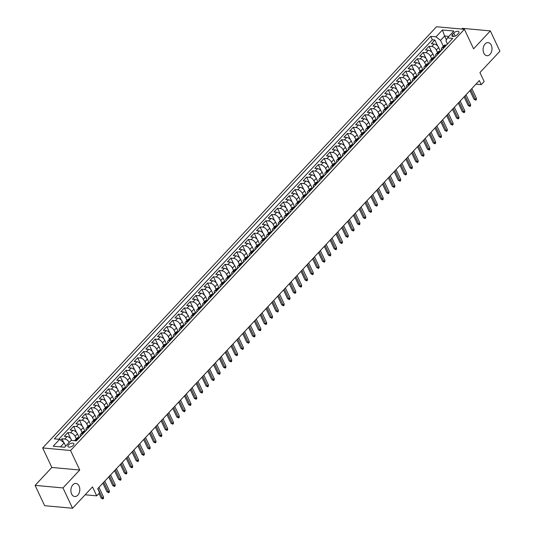 <?xml version="1.0" encoding="UTF-8"?>
<svg xmlns="http://www.w3.org/2000/svg" width="535" height="535" viewBox="0 0 535 535"><rect width="100%" height="100%" fill="white"/><g stroke="black" fill="none" stroke-linecap="round" stroke-linejoin="round"><path stroke-width="0.8" d="M79.073 486.001A6.574 4.44 -84.8 0 1 79.12 493.069A6.574 4.44 -84.8 0 1 74.746 496.534A6.574 4.44 -84.8 0 1 71.616 493.972A6.574 4.44 -84.8 0 1 71.57 486.904A6.574 4.44 -84.8 0 1 75.943 483.446A6.574 4.44 -84.8 0 1 79.073 486.001M491.277 45.174A6.574 4.44 -84.8 0 1 491.324 52.243A6.574 4.44 -84.8 0 1 486.95 55.707A6.574 4.44 -84.8 0 1 483.821 53.152A6.574 4.44 -84.8 0 1 483.774 46.084A6.574 4.44 -84.8 0 1 488.147 42.619A6.574 4.44 -84.8 0 1 491.277 45.174M73.328 445.341A3.284 1.592 -25.2 0 0 73.89 443.722A3.284 1.592 -25.2 0 0 71.576 443.221A3.284 1.592 -25.2 0 0 68.507 444.899A3.284 1.592 -25.2 0 0 67.945 446.518A3.284 1.592 -25.2 0 0 70.259 447.019A3.284 1.592 -25.2 0 0 73.328 445.341M35.096 485.372L44.659 505.702L72.553 508.25L62.983 487.927L79.735 470.011L70.553 450.497L42.666 447.949L51.848 467.463L35.096 485.372L62.983 487.927M70.553 450.497L464.407 29.298L436.52 26.75L42.666 447.949M464.407 29.298L473.589 48.812L490.341 30.903L462.447 28.348L461.785 29.064M490.341 30.903L499.904 51.226L479.948 72.566L484.155 81.507L481.246 84.624L479.333 80.558L97.711 488.676L99.624 492.735L96.715 495.851L92.508 486.91L72.553 508.25M440.445 51.347L438.653 47.528A4.106 2.287 -136.9 0 0 434.106 44.004L431.357 43.75L434.848 40.011L437.737 46.144M437.503 52.544L436.319 50.022A4.106 2.287 -136.9 0 0 431.772 46.491L429.023 46.244L431.912 52.376M429.023 46.244L425.526 49.982L428.281 50.23A4.106 2.287 -136.9 0 1 432.822 53.761L434.621 57.573M428.796 63.805L426.997 59.987A4.106 2.287 -136.9 0 0 422.449 56.463L419.701 56.208L423.198 52.47L426.087 58.609M422.964 70.038L421.172 66.22A4.106 2.287 -136.9 0 0 416.625 62.695L413.876 62.441L417.374 58.703L420.256 64.835M417.139 76.264L415.347 72.452A4.106 2.287 -136.9 0 0 410.8 68.921L408.051 68.674L411.542 64.936L414.431 71.068M411.315 82.497L409.522 78.685A4.106 2.287 -136.9 0 0 404.975 75.154L402.22 74.9L405.717 71.162L408.606 77.301M405.49 88.73L403.691 84.911A4.106 2.287 -136.9 0 0 399.15 81.387L396.395 81.133L399.892 77.394L402.781 83.534M399.665 94.956L397.866 91.144A4.106 2.287 -136.9 0 0 393.319 87.613L390.57 87.365L394.068 83.627L396.95 89.76M393.834 101.189L392.041 97.377A4.106 2.287 -136.9 0 0 387.494 93.846L384.745 93.592L388.243 89.853L391.125 95.992M388.009 107.421L386.216 103.603A4.106 2.287 -136.9 0 0 381.669 100.078L378.92 99.824L382.411 96.086L385.3 102.225M382.184 113.654L380.385 109.835A4.106 2.287 -136.9 0 0 375.844 106.311L373.089 106.057L376.587 102.319L379.476 108.451M376.359 119.88L374.56 116.068A4.106 2.287 -136.9 0 0 370.019 112.537L367.264 112.29L370.762 108.551L373.651 114.684M370.534 126.113L368.735 122.294A4.106 2.287 -136.9 0 0 364.188 118.77L361.439 118.516L364.937 114.778L367.819 120.917M364.703 132.346L362.911 128.527A4.106 2.287 -136.9 0 0 358.363 125.003L355.614 124.749L359.105 121.01L361.994 127.143M358.878 138.572L357.086 134.76A4.106 2.287 -136.9 0 0 352.538 131.229L349.79 130.981L353.281 127.243L356.17 133.375M353.053 144.804L351.254 140.993A4.106 2.287 -136.9 0 0 346.713 137.462L343.958 137.207L347.456 133.469L350.345 139.608M347.228 151.037L345.429 147.219A4.106 2.287 -136.9 0 0 340.889 143.694L338.133 143.44L341.631 139.702L344.52 145.834M341.397 157.263L339.605 153.451A4.106 2.287 -136.9 0 0 335.057 149.92L332.309 149.673L335.806 145.935L338.688 152.067M335.572 163.496L333.78 159.684A4.106 2.287 -136.9 0 0 329.232 156.153L326.484 155.899L329.975 152.161L332.864 158.3M329.747 169.729L327.955 165.91A4.106 2.287 -136.9 0 0 323.407 162.386L320.652 162.132L324.15 158.393L327.039 164.533M323.922 175.962L322.123 172.143A4.106 2.287 -136.9 0 0 317.583 168.612L314.827 168.364L318.325 164.626L321.214 170.759M318.098 182.188L316.299 178.376A4.106 2.287 -136.9 0 0 311.751 174.845L309.003 174.597L312.5 170.859L315.389 176.991M312.266 188.42L310.474 184.602A4.106 2.287 -136.9 0 0 305.926 181.077L303.178 180.823L306.675 177.085L309.558 183.224M306.441 194.653L304.649 190.834A4.106 2.287 -136.9 0 0 300.102 187.31L297.353 187.056L300.844 183.318L303.733 189.45M300.616 200.879L298.824 197.067A4.106 2.287 -136.9 0 0 294.277 193.536L291.522 193.289L295.019 189.55L297.908 195.683M294.792 207.112L292.993 203.3A4.106 2.287 -136.9 0 0 288.452 199.769L285.697 199.515L289.194 195.777L292.083 201.916M288.967 213.345L287.168 209.526A4.106 2.287 -136.9 0 0 282.62 206.002L279.872 205.748L283.369 202.009L286.252 208.142M283.135 219.571L281.343 215.759A4.106 2.287 -136.9 0 0 276.796 212.228L274.047 211.98L277.545 208.242L280.427 214.374M277.311 225.803L275.518 221.992A4.106 2.287 -136.9 0 0 270.971 218.461L268.222 218.206L271.713 214.468L274.602 220.607M271.486 232.036L269.687 228.218A4.106 2.287 -136.9 0 0 265.146 224.693L262.391 224.439L265.888 220.701L268.777 226.84M265.661 238.269L263.862 234.45A4.106 2.287 -136.9 0 0 259.321 230.919L256.566 230.672L260.063 226.934L262.952 233.066M259.836 244.495L258.037 240.683A4.106 2.287 -136.9 0 0 253.49 237.152L250.741 236.905L254.239 233.166L257.121 239.299M254.005 250.728L252.212 246.909A4.106 2.287 -136.9 0 0 247.665 243.385L244.916 243.131L248.407 239.392L251.296 245.532M248.18 256.96L246.388 253.142A4.106 2.287 -136.9 0 0 241.84 249.618L239.091 249.363L242.582 245.625L245.471 251.758M242.355 263.187L240.556 259.375A4.106 2.287 -136.9 0 0 236.015 255.844L233.26 255.596L236.758 251.858L239.647 257.99M236.53 269.419L234.731 265.601A4.106 2.287 -136.9 0 0 230.19 262.076L227.435 261.822L230.933 258.084L233.822 264.223M230.699 275.652L228.906 271.834A4.106 2.287 -136.9 0 0 224.359 268.309L221.61 268.055L225.108 264.317L227.99 270.449M224.874 281.878L223.082 278.066A4.106 2.287 -136.9 0 0 218.534 274.535L215.786 274.288L219.276 270.549L222.165 276.682M219.049 288.111L217.257 284.299A4.106 2.287 -136.9 0 0 212.709 280.768L209.954 280.514L213.452 276.776L216.341 282.915M213.224 294.344L211.425 290.525A4.106 2.287 -136.9 0 0 206.885 287.001L204.129 286.747L207.627 283.008L210.516 289.147M207.399 300.576L205.6 296.758A4.106 2.287 -136.9 0 0 201.053 293.227L198.304 292.979L201.802 289.241L204.684 295.373M201.568 306.802L199.776 302.991A4.106 2.287 -136.9 0 0 195.228 299.46L192.48 299.212L195.977 295.474L198.859 301.606M195.743 313.035L193.951 309.217A4.106 2.287 -136.9 0 0 189.403 305.692L186.655 305.438L190.146 301.7L193.035 307.839M189.918 319.268L188.126 315.449A4.106 2.287 -136.9 0 0 183.579 311.925L180.823 311.671L184.321 307.933L187.21 314.065M184.093 325.494L182.295 321.682A4.106 2.287 -136.9 0 0 177.754 318.151L174.999 317.904L178.496 314.165L181.385 320.298M178.269 331.727L176.47 327.908A4.106 2.287 -136.9 0 0 171.922 324.384L169.174 324.13L172.671 320.391L175.554 326.531M172.437 337.959L170.645 334.141A4.106 2.287 -136.9 0 0 166.097 330.617L163.349 330.362L166.846 326.624L169.729 332.757M166.612 344.186L164.82 340.374A4.106 2.287 -136.9 0 0 160.273 336.843L157.524 336.595L161.015 332.857L163.904 338.989M160.788 350.418L158.989 346.606A4.106 2.287 -136.9 0 0 154.448 343.075L151.693 342.821L155.19 339.083L158.079 345.222M154.963 356.651L153.164 352.832A4.106 2.287 -136.9 0 0 148.623 349.308L145.868 349.054L149.365 345.316L152.254 351.455M149.138 362.884L147.339 359.065A4.106 2.287 -136.9 0 0 142.791 355.534L140.043 355.287L143.54 351.548L146.423 357.681M143.306 369.11L141.514 365.298A4.106 2.287 -136.9 0 0 136.967 361.767L134.218 361.52L137.709 357.775L140.598 363.914M137.482 375.343L135.689 371.524A4.106 2.287 -136.9 0 0 131.142 368L128.393 367.746L131.884 364.007L134.773 370.146M131.657 381.575L129.858 377.757A4.106 2.287 -136.9 0 0 125.317 374.233L122.562 373.978L126.059 370.24L128.948 376.372M125.832 387.801L124.033 383.99A4.106 2.287 -136.9 0 0 119.486 380.459L116.737 380.211L120.235 376.473L123.124 382.605M120 394.034L118.208 390.216A4.106 2.287 -136.9 0 0 113.661 386.691L110.912 386.437L114.41 382.699L117.292 388.838M114.176 400.267L112.383 396.448A4.106 2.287 -136.9 0 0 107.836 392.924L105.087 392.67L108.578 388.932L111.467 395.064M108.351 406.493L106.559 402.681A4.106 2.287 -136.9 0 0 102.011 399.15L99.256 398.903L102.753 395.164L105.642 401.297M102.526 412.726L100.727 408.914A4.106 2.287 -136.9 0 0 96.186 405.383L93.431 405.129L96.929 401.39L99.818 407.53M96.701 418.958L94.902 415.14A4.106 2.287 -136.9 0 0 90.355 411.616L87.606 411.361L91.104 407.623L93.986 413.756M90.87 425.185L89.077 421.373A4.106 2.287 -136.9 0 0 84.53 417.842L81.781 417.594L85.279 413.856L88.161 419.988M85.045 431.417L83.253 427.605A4.106 2.287 -136.9 0 0 78.705 424.074L75.957 423.82L79.447 420.082L82.337 426.221M79.22 437.65L77.421 433.832A4.106 2.287 -136.9 0 0 72.88 430.307L70.125 430.053L73.623 426.315L76.512 432.454M71.784 440.465L71.596 440.064A4.106 2.287 -136.9 0 0 67.056 436.54L64.3 436.286L67.798 432.547L70.687 438.68M453.754 32.996L452.47 34.367A3.183 1.538 -25.2 0 0 451.928 35.932A3.183 1.538 -25.2 0 0 454.175 36.413A3.183 1.538 -25.2 0 0 457.144 34.788L458.428 33.417A3.183 1.538 -25.2 0 0 458.97 31.853A3.183 1.538 -25.2 0 0 456.729 31.371A3.183 1.538 -25.2 0 0 453.754 32.996L455.211 36.086M446.451 39.904L444.618 36.012L440.539 40.372L435.992 36.848L430.715 36.367L54.343 438.867L59.619 439.355L53.212 446.203L64.668 447.253L71.075 440.399L76.351 440.88L452.73 38.38L447.454 37.898L445.969 40.874L447.441 43.997M435.992 36.848L442.405 29.993L453.861 31.043L447.454 37.898M76.278 438.847L75.094 436.326L77.421 433.832M82.109 432.614L80.919 430.093L83.253 427.605M87.934 426.382L86.744 423.867L89.077 421.373M93.759 420.156L92.575 417.634L94.902 415.14M99.584 413.923L98.4 411.402L100.727 408.914M105.408 407.69L104.225 405.176L106.559 402.681M111.24 401.464L110.049 398.943L112.383 396.448M117.065 395.231L115.874 392.71L118.208 390.216M122.889 388.998L121.706 386.477L124.033 383.99M128.714 382.772L127.531 380.251L129.858 377.757M134.539 376.54L133.355 374.018L135.689 371.524M140.371 370.307L139.18 367.786L141.514 365.298M146.195 364.074L145.012 361.56L147.339 359.065M152.02 357.848L150.837 355.327L153.164 352.832M157.845 351.615L156.661 349.094L158.989 346.606M163.67 345.383L162.486 342.868L164.82 340.374M169.501 339.157L168.311 336.635L170.645 334.141M175.326 332.924L174.142 330.403L176.47 327.908M181.151 326.691L179.967 324.17L182.295 321.682M186.976 320.465L185.792 317.944L188.126 315.449M192.807 314.232L191.617 311.711L193.951 309.217M198.632 307.999L197.442 305.478L199.776 302.991M204.457 301.767L203.273 299.252L205.6 296.758M210.282 295.541L209.098 293.019L211.425 290.525M216.107 289.308L214.923 286.787L217.257 284.299M221.938 283.075L220.748 280.561L223.082 278.066M227.763 276.849L226.579 274.328L228.906 271.834M233.588 270.616L232.404 268.095L234.731 265.601M239.412 264.384L238.229 261.862L240.556 259.375M245.237 258.158L244.054 255.636L246.388 253.142M251.069 251.925L249.878 249.404L252.212 246.909M256.894 245.692L255.71 243.171L258.037 240.683M262.718 239.459L261.535 236.945L263.862 234.45M268.543 233.233L267.36 230.712L269.687 228.218M274.375 227L273.184 224.479L275.518 221.992M280.2 220.768L279.009 218.253L281.343 215.759M286.024 214.542L284.841 212.02L287.168 209.526M291.849 208.309L290.665 205.788L292.993 203.3M297.674 202.076L296.49 199.555L298.824 197.067M303.505 195.85L302.315 193.329L304.649 190.834M309.33 189.617L308.14 187.096L310.474 184.602M315.155 183.385L313.971 180.863L316.299 178.376M320.98 177.159L319.796 174.637L322.123 172.143M326.805 170.926L325.621 168.405L327.955 165.91M332.636 164.693L331.446 162.172L333.78 159.684M338.461 158.46L337.277 155.946L339.605 153.451M344.286 152.234L343.102 149.713L345.429 147.219M350.111 146.001L348.927 143.48L351.254 140.993M355.935 139.769L354.752 137.254L357.086 134.76M361.767 133.543L360.577 131.021L362.911 128.527M367.592 127.31L366.408 124.789L368.735 122.294M373.417 121.077L372.233 118.556L374.56 116.068M379.241 114.851L378.058 112.33L380.385 109.835M385.073 108.618L383.883 106.097L386.216 103.603M390.898 102.386L389.707 99.864L392.041 97.377M396.723 96.153L395.539 93.638L397.866 91.144M402.547 89.927L401.364 87.406L403.691 84.911M408.372 83.694L407.188 81.173L409.522 78.685M414.204 77.461L413.013 74.947L415.347 72.452M420.029 71.235L418.838 68.714L421.172 66.22M425.853 65.002L424.67 62.481L426.997 59.987M431.678 58.77L430.494 56.249L432.822 53.761M434.848 40.011L432.327 39.777L58.763 439.275M69.196 442.412A4.106 2.287 43.1 0 0 64.722 439.028L61.973 438.78L60.669 440.171M67.798 432.547L70.546 432.795A4.106 2.287 43.1 0 1 75.094 436.326M73.623 426.315L76.378 426.569A4.106 2.287 43.1 0 1 80.919 430.093M79.447 420.082L82.203 420.336A4.106 2.287 43.1 0 1 86.744 423.867M85.279 413.856L88.028 414.103A4.106 2.287 43.1 0 1 92.575 417.634M91.104 407.623L93.852 407.877A4.106 2.287 43.1 0 1 98.4 411.402M96.929 401.39L99.677 401.645A4.106 2.287 43.1 0 1 104.225 405.176M102.753 395.164L105.509 395.412A4.106 2.287 43.1 0 1 110.049 398.943M108.578 388.932L111.333 389.186A4.106 2.287 43.1 0 1 115.874 392.71M114.41 382.699L117.158 382.953A4.106 2.287 43.1 0 1 121.706 386.477M120.235 376.473L122.983 376.72A4.106 2.287 43.1 0 1 127.531 380.251M126.059 370.24L128.808 370.494A4.106 2.287 43.1 0 1 133.355 374.018M131.884 364.007L134.639 364.261A4.106 2.287 43.1 0 1 139.18 367.786M137.709 357.775L140.464 358.029A4.106 2.287 43.1 0 1 145.012 361.56M143.54 351.548L146.289 351.796A4.106 2.287 43.1 0 1 150.837 355.327M149.365 345.316L152.114 345.57A4.106 2.287 43.1 0 1 156.661 349.094M155.19 339.083L157.939 339.337A4.106 2.287 43.1 0 1 162.486 342.868M161.015 332.857L163.77 333.104A4.106 2.287 43.1 0 1 168.311 336.635M166.846 326.624L169.595 326.878A4.106 2.287 43.1 0 1 174.142 330.403M172.671 320.391L175.42 320.646A4.106 2.287 43.1 0 1 179.967 324.17M178.496 314.165L181.245 314.413A4.106 2.287 43.1 0 1 185.792 317.944M184.321 307.933L187.076 308.187A4.106 2.287 43.1 0 1 191.617 311.711M190.146 301.7L192.901 301.954A4.106 2.287 43.1 0 1 197.442 305.478M195.977 295.474L198.726 295.721A4.106 2.287 43.1 0 1 203.273 299.252M201.802 289.241L204.551 289.488A4.106 2.287 43.1 0 1 209.098 293.019M207.627 283.008L210.375 283.262A4.106 2.287 43.1 0 1 214.923 286.787M213.452 276.776L216.207 277.03A4.106 2.287 43.1 0 1 220.748 280.561M219.276 270.549L222.032 270.797A4.106 2.287 43.1 0 1 226.579 274.328M225.108 264.317L227.857 264.571A4.106 2.287 43.1 0 1 232.404 268.095M230.933 258.084L233.681 258.338A4.106 2.287 43.1 0 1 238.229 261.862M236.758 251.858L239.506 252.105A4.106 2.287 43.1 0 1 244.054 255.636M242.582 245.625L245.338 245.879A4.106 2.287 43.1 0 1 249.878 249.404M248.407 239.392L251.162 239.647A4.106 2.287 43.1 0 1 255.71 243.171M254.239 233.166L256.987 233.414A4.106 2.287 43.1 0 1 261.535 236.945M260.063 226.934L262.812 227.181A4.106 2.287 43.1 0 1 267.36 230.712M265.888 220.701L268.644 220.955A4.106 2.287 43.1 0 1 273.184 224.479M271.713 214.468L274.468 214.722A4.106 2.287 43.1 0 1 279.009 218.253M277.545 208.242L280.293 208.489A4.106 2.287 43.1 0 1 284.841 212.02M283.369 202.009L286.118 202.263A4.106 2.287 43.1 0 1 290.665 205.788M289.194 195.777L291.943 196.031A4.106 2.287 43.1 0 1 296.49 199.555M295.019 189.55L297.774 189.798A4.106 2.287 43.1 0 1 302.315 193.329M300.844 183.318L303.599 183.572A4.106 2.287 43.1 0 1 308.14 187.096M306.675 177.085L309.424 177.339A4.106 2.287 43.1 0 1 313.971 180.863M312.5 170.859L315.249 171.106A4.106 2.287 43.1 0 1 319.796 174.637M318.325 164.626L321.074 164.874A4.106 2.287 43.1 0 1 325.621 168.405M324.15 158.393L326.905 158.648A4.106 2.287 43.1 0 1 331.446 162.172M329.975 152.161L332.73 152.415A4.106 2.287 43.1 0 1 337.277 155.946M335.806 145.935L338.555 146.182A4.106 2.287 43.1 0 1 343.102 149.713M341.631 139.702L344.38 139.956A4.106 2.287 43.1 0 1 348.927 143.48M347.456 133.469L350.204 133.723A4.106 2.287 43.1 0 1 354.752 137.254M353.281 127.243L356.036 127.49A4.106 2.287 43.1 0 1 360.577 131.021M359.105 121.01L361.861 121.264A4.106 2.287 43.1 0 1 366.408 124.789M364.937 114.778L367.685 115.032A4.106 2.287 43.1 0 1 372.233 118.556M370.762 108.551L373.51 108.799A4.106 2.287 43.1 0 1 378.058 112.33M376.587 102.319L379.342 102.566A4.106 2.287 43.1 0 1 383.883 106.097M382.411 96.086L385.167 96.34A4.106 2.287 43.1 0 1 389.707 99.864M388.243 89.853L390.991 90.107A4.106 2.287 43.1 0 1 395.539 93.638M394.068 83.627L396.816 83.875A4.106 2.287 43.1 0 1 401.364 87.406M399.892 77.394L402.641 77.649A4.106 2.287 43.1 0 1 407.188 81.173M405.717 71.162L408.472 71.416A4.106 2.287 43.1 0 1 413.013 74.947M411.542 64.936L414.297 65.183A4.106 2.287 43.1 0 1 418.838 68.714M417.374 58.703L420.122 58.957A4.106 2.287 43.1 0 1 424.67 62.481M423.198 52.47L425.947 52.724A4.106 2.287 43.1 0 1 430.494 56.249M444.083 47.622L443.234 47.541A4.106 2.287 -136.9 0 0 441.763 47.989A4.106 2.287 -136.9 0 0 441.622 50.223M446.417 45.127L445.561 45.047A4.106 2.287 -136.9 0 0 444.09 45.495L441.763 47.989M440.593 51.36L439.737 51.28A4.106 2.287 -136.9 0 0 438.265 51.728L435.938 54.216A4.106 2.287 43.1 0 1 437.403 53.774L438.259 53.848M434.768 57.586L433.912 57.512A4.106 2.287 -136.9 0 0 432.44 57.954L430.113 60.448A4.106 2.287 43.1 0 1 431.578 60L432.434 60.081M428.936 63.819L428.087 63.739A4.106 2.287 -136.9 0 0 426.616 64.187L424.282 66.681A4.106 2.287 43.1 0 1 425.753 66.233L426.609 66.313M423.111 70.052L422.255 69.971A4.106 2.287 -136.9 0 0 420.791 70.419L418.457 72.914A4.106 2.287 43.1 0 1 419.928 72.466L420.784 72.539M417.287 76.278L416.431 76.204A4.106 2.287 -136.9 0 0 414.959 76.652L412.632 79.14A4.106 2.287 43.1 0 1 414.103 78.692L414.953 78.772M411.462 82.51L410.606 82.43A4.106 2.287 -136.9 0 0 409.135 82.878L406.807 85.373A4.106 2.287 43.1 0 1 408.272 84.925L409.128 85.005M405.63 88.743L404.781 88.663A4.106 2.287 -136.9 0 0 403.31 89.111L400.983 91.605A4.106 2.287 43.1 0 1 402.447 91.157L403.303 91.231M399.805 94.969L398.949 94.896A4.106 2.287 -136.9 0 0 397.485 95.344L395.151 97.831A4.106 2.287 43.1 0 1 396.622 97.383L397.478 97.464M393.981 101.202L393.125 101.122A4.106 2.287 -136.9 0 0 391.66 101.57L389.326 104.064A4.106 2.287 43.1 0 1 390.797 103.616L391.653 103.696M388.156 107.435L387.3 107.354A4.106 2.287 -136.9 0 0 385.829 107.802L383.501 110.297A4.106 2.287 43.1 0 1 384.973 109.849L385.822 109.929M382.331 113.667L381.475 113.587A4.106 2.287 -136.9 0 0 380.004 114.035L377.677 116.523A4.106 2.287 43.1 0 1 379.141 116.082L379.997 116.155M376.5 119.893L375.65 119.82A4.106 2.287 -136.9 0 0 374.179 120.261L371.845 122.756A4.106 2.287 43.1 0 1 373.316 122.308L374.172 122.388M370.675 126.126L369.819 126.046A4.106 2.287 -136.9 0 0 368.354 126.494L366.02 128.988A4.106 2.287 43.1 0 1 367.491 128.54L368.347 128.621M364.85 132.359L363.994 132.279A4.106 2.287 -136.9 0 0 362.529 132.727L360.195 135.221A4.106 2.287 43.1 0 1 361.667 134.773L362.523 134.847M359.025 138.585L358.169 138.511A4.106 2.287 -136.9 0 0 356.698 138.96L354.371 141.447A4.106 2.287 43.1 0 1 355.842 140.999L356.691 141.079M353.2 144.818L352.344 144.738A4.106 2.287 -136.9 0 0 350.873 145.186L348.546 147.68A4.106 2.287 43.1 0 1 350.01 147.232L350.866 147.312M347.369 151.051L346.519 150.97A4.106 2.287 -136.9 0 0 345.048 151.418L342.714 153.913A4.106 2.287 43.1 0 1 344.186 153.465L345.042 153.538M341.544 157.277L340.688 157.203A4.106 2.287 -136.9 0 0 339.223 157.651L336.889 160.139A4.106 2.287 43.1 0 1 338.361 159.691L339.217 159.771M335.719 163.509L334.863 163.429A4.106 2.287 -136.9 0 0 333.392 163.877L331.065 166.372A4.106 2.287 43.1 0 1 332.536 165.924L333.385 166.004M329.894 169.742L329.038 169.662A4.106 2.287 -136.9 0 0 327.567 170.11L325.24 172.604A4.106 2.287 43.1 0 1 326.704 172.156L327.56 172.237M324.07 175.975L323.214 175.895A4.106 2.287 -136.9 0 0 321.742 176.343L319.415 178.83A4.106 2.287 43.1 0 1 320.88 178.389L321.736 178.463M318.238 182.201L317.389 182.127A4.106 2.287 -136.9 0 0 315.917 182.569L313.584 185.063A4.106 2.287 43.1 0 1 315.055 184.615L315.911 184.695M312.413 188.434L311.557 188.353A4.106 2.287 -136.9 0 0 310.093 188.801L307.759 191.296A4.106 2.287 43.1 0 1 309.23 190.848L310.086 190.928M306.588 194.666L305.732 194.586A4.106 2.287 -136.9 0 0 304.261 195.034L301.934 197.529A4.106 2.287 43.1 0 1 303.405 197.081L304.254 197.154M300.764 200.892L299.908 200.819A4.106 2.287 -136.9 0 0 298.436 201.267L296.109 203.755A4.106 2.287 43.1 0 1 297.574 203.307L298.43 203.387M294.932 207.125L294.083 207.045A4.106 2.287 -136.9 0 0 292.612 207.493L290.278 209.987A4.106 2.287 43.1 0 1 291.749 209.539L292.605 209.62M289.107 213.358L288.251 213.278A4.106 2.287 -136.9 0 0 286.787 213.726L284.453 216.22A4.106 2.287 43.1 0 1 285.924 215.772L286.78 215.846M283.282 219.584L282.426 219.51A4.106 2.287 -136.9 0 0 280.962 219.959L278.628 222.446A4.106 2.287 43.1 0 1 280.099 221.998L280.955 222.078M277.458 225.817L276.602 225.737A4.106 2.287 -136.9 0 0 275.13 226.185L272.803 228.679A4.106 2.287 43.1 0 1 274.274 228.231L275.124 228.311M271.633 232.05L270.777 231.969A4.106 2.287 -136.9 0 0 269.306 232.417L266.978 234.912A4.106 2.287 43.1 0 1 268.443 234.464L269.299 234.544M265.801 238.282L264.952 238.202A4.106 2.287 -136.9 0 0 263.481 238.65L261.147 241.138A4.106 2.287 43.1 0 1 262.618 240.696L263.474 240.77M259.977 244.508L259.121 244.435A4.106 2.287 -136.9 0 0 257.656 244.876L255.322 247.371A4.106 2.287 43.1 0 1 256.793 246.923L257.649 247.003M254.152 250.741L253.296 250.661A4.106 2.287 -136.9 0 0 251.831 251.109L249.497 253.603A4.106 2.287 43.1 0 1 250.968 253.155L251.824 253.236M248.327 256.974L247.471 256.894A4.106 2.287 -136.9 0 0 246 257.342L243.672 259.836A4.106 2.287 43.1 0 1 245.137 259.388L245.993 259.462M242.502 263.2L241.646 263.126A4.106 2.287 -136.9 0 0 240.175 263.574L237.848 266.062A4.106 2.287 43.1 0 1 239.312 265.614L240.168 265.694M236.671 269.433L235.821 269.352A4.106 2.287 -136.9 0 0 234.35 269.8L232.016 272.295A4.106 2.287 43.1 0 1 233.487 271.847L234.343 271.927M230.846 275.665L229.99 275.585A4.106 2.287 -136.9 0 0 228.525 276.033L226.191 278.528A4.106 2.287 43.1 0 1 227.663 278.08L228.519 278.153M225.021 281.891L224.165 281.818A4.106 2.287 -136.9 0 0 222.694 282.266L220.366 284.754A4.106 2.287 43.1 0 1 221.838 284.306L222.687 284.386M219.196 288.124L218.34 288.044A4.106 2.287 -136.9 0 0 216.869 288.492L214.542 290.986A4.106 2.287 43.1 0 1 216.006 290.538L216.862 290.619M213.371 294.357L212.515 294.277A4.106 2.287 -136.9 0 0 211.044 294.725L208.717 297.219A4.106 2.287 43.1 0 1 210.181 296.771L211.037 296.845M207.54 300.59L206.691 300.51A4.106 2.287 -136.9 0 0 205.219 300.958L202.885 303.445A4.106 2.287 43.1 0 1 204.357 302.997L205.213 303.077M201.715 306.816L200.859 306.742A4.106 2.287 -136.9 0 0 199.394 307.184L197.061 309.678A4.106 2.287 43.1 0 1 198.532 309.23L199.388 309.31M195.89 313.049L195.034 312.968A4.106 2.287 -136.9 0 0 193.563 313.416L191.236 315.911A4.106 2.287 43.1 0 1 192.707 315.463L193.556 315.543M190.065 319.281L189.209 319.201A4.106 2.287 -136.9 0 0 187.738 319.649L185.411 322.137A4.106 2.287 43.1 0 1 186.875 321.695L187.732 321.769M184.234 325.507L183.385 325.434A4.106 2.287 -136.9 0 0 181.913 325.882L179.579 328.37A4.106 2.287 43.1 0 1 181.051 327.922L181.907 328.002M178.409 331.74L177.553 331.66A4.106 2.287 -136.9 0 0 176.089 332.108L173.755 334.602A4.106 2.287 43.1 0 1 175.226 334.154L176.082 334.235M172.584 337.973L171.728 337.893A4.106 2.287 -136.9 0 0 170.264 338.341L167.93 340.835A4.106 2.287 43.1 0 1 169.401 340.387L170.257 340.461M166.76 344.199L165.904 344.125A4.106 2.287 -136.9 0 0 164.432 344.573L162.105 347.061A4.106 2.287 43.1 0 1 163.576 346.613L164.426 346.693M160.935 350.432L160.079 350.351A4.106 2.287 -136.9 0 0 158.607 350.799L156.28 353.294A4.106 2.287 43.1 0 1 157.745 352.846L158.601 352.926M155.103 356.664L154.254 356.584A4.106 2.287 -136.9 0 0 152.783 357.032L150.449 359.527A4.106 2.287 43.1 0 1 151.92 359.079L152.776 359.152M149.278 362.89L148.422 362.817A4.106 2.287 -136.9 0 0 146.958 363.265L144.624 365.753A4.106 2.287 43.1 0 1 146.095 365.305L146.951 365.385M143.454 369.123L142.598 369.043A4.106 2.287 -136.9 0 0 141.126 369.491L138.799 371.986A4.106 2.287 43.1 0 1 140.27 371.537L141.12 371.618M137.629 375.356L136.773 375.276A4.106 2.287 -136.9 0 0 135.301 375.724L132.974 378.218A4.106 2.287 43.1 0 1 134.439 377.77L135.295 377.85M131.804 381.589L130.948 381.508A4.106 2.287 -136.9 0 0 129.477 381.957L127.149 384.444A4.106 2.287 43.1 0 1 128.614 384.003L129.47 384.077M125.972 387.815L125.123 387.741A4.106 2.287 -136.9 0 0 123.652 388.183L121.318 390.677A4.106 2.287 43.1 0 1 122.789 390.229L123.645 390.309M120.148 394.048L119.292 393.967A4.106 2.287 -136.9 0 0 117.827 394.415L115.493 396.91A4.106 2.287 43.1 0 1 116.964 396.462L117.82 396.542M114.323 400.28L113.467 400.2A4.106 2.287 -136.9 0 0 111.996 400.648L109.668 403.143A4.106 2.287 43.1 0 1 111.14 402.694L111.989 402.768M108.498 406.506L107.642 406.433A4.106 2.287 -136.9 0 0 106.171 406.881L103.843 409.369A4.106 2.287 43.1 0 1 105.308 408.921L106.164 409.001M102.666 412.739L101.817 412.659A4.106 2.287 -136.9 0 0 100.346 413.107L98.019 415.601A4.106 2.287 43.1 0 1 99.483 415.153L100.339 415.234M96.842 418.972L95.986 418.892A4.106 2.287 -136.9 0 0 94.521 419.34L92.187 421.834A4.106 2.287 43.1 0 1 93.658 421.386L94.514 421.46M91.017 425.198L90.161 425.124A4.106 2.287 -136.9 0 0 88.696 425.572L86.362 428.06A4.106 2.287 43.1 0 1 87.834 427.612L88.69 427.692M85.192 431.431L84.336 431.35A4.106 2.287 -136.9 0 0 82.865 431.798L80.538 434.293A4.106 2.287 43.1 0 1 82.009 433.845L82.858 433.925M79.367 437.663L78.511 437.583A4.106 2.287 -136.9 0 0 77.04 438.031L74.713 440.526A4.106 2.287 43.1 0 1 76.177 440.078L77.033 440.158M443.334 46.311L440.539 40.372M85.132 494.795L96.715 495.851M475.983 84.142L481.246 84.624M448.852 36.4L444.618 36.012L442.405 29.993M65.705 446.15L64.167 442.88L60.435 446.865M432.327 39.777L430.715 36.367M61.973 438.78L63.752 442.559M435.791 56.449A4.106 2.287 43.1 0 1 435.938 54.216M429.966 62.682A4.106 2.287 43.1 0 1 430.113 60.448M424.141 68.915A4.106 2.287 43.1 0 1 424.282 66.681M418.316 75.141A4.106 2.287 43.1 0 1 418.457 72.914M412.492 81.373A4.106 2.287 43.1 0 1 412.632 79.14M406.66 87.606A4.106 2.287 43.1 0 1 406.807 85.373M400.835 93.839A4.106 2.287 43.1 0 1 400.983 91.605M395.011 100.065A4.106 2.287 43.1 0 1 395.151 97.831M389.186 106.298A4.106 2.287 43.1 0 1 389.326 104.064M383.361 112.531A4.106 2.287 43.1 0 1 383.501 110.297M377.529 118.757A4.106 2.287 43.1 0 1 377.677 116.523M371.705 124.989A4.106 2.287 43.1 0 1 371.845 122.756M365.88 131.222A4.106 2.287 43.1 0 1 366.02 128.988M360.055 137.448A4.106 2.287 43.1 0 1 360.195 135.221M354.223 143.681A4.106 2.287 43.1 0 1 354.371 141.447M348.399 149.914A4.106 2.287 43.1 0 1 348.546 147.68M342.574 156.146A4.106 2.287 43.1 0 1 342.714 153.913M336.749 162.373A4.106 2.287 43.1 0 1 336.889 160.139M330.924 168.605A4.106 2.287 43.1 0 1 331.065 166.372M325.093 174.838A4.106 2.287 43.1 0 1 325.24 172.604M319.268 181.064A4.106 2.287 43.1 0 1 319.415 178.83M313.443 187.297A4.106 2.287 43.1 0 1 313.584 185.063M307.618 193.53A4.106 2.287 43.1 0 1 307.759 191.296M301.793 199.756A4.106 2.287 43.1 0 1 301.934 197.529M295.962 205.988A4.106 2.287 43.1 0 1 296.109 203.755M290.137 212.221A4.106 2.287 43.1 0 1 290.278 209.987M284.312 218.447A4.106 2.287 43.1 0 1 284.453 216.22M278.488 224.68A4.106 2.287 43.1 0 1 278.628 222.446M272.656 230.913A4.106 2.287 43.1 0 1 272.803 228.679M266.831 237.145A4.106 2.287 43.1 0 1 266.978 234.912M261.006 243.371A4.106 2.287 43.1 0 1 261.147 241.138M255.182 249.604A4.106 2.287 43.1 0 1 255.322 247.371M249.357 255.837A4.106 2.287 43.1 0 1 249.497 253.603M243.525 262.063A4.106 2.287 43.1 0 1 243.672 259.836M237.7 268.296A4.106 2.287 43.1 0 1 237.848 266.062M231.876 274.529A4.106 2.287 43.1 0 1 232.016 272.295M226.051 280.755A4.106 2.287 43.1 0 1 226.191 278.528M220.226 286.987A4.106 2.287 43.1 0 1 220.366 284.754M214.395 293.22A4.106 2.287 43.1 0 1 214.542 290.986M208.57 299.453A4.106 2.287 43.1 0 1 208.717 297.219M202.745 305.679A4.106 2.287 43.1 0 1 202.885 303.445M196.92 311.912A4.106 2.287 43.1 0 1 197.061 309.678M191.095 318.144A4.106 2.287 43.1 0 1 191.236 315.911M185.264 324.37A4.106 2.287 43.1 0 1 185.411 322.137M179.439 330.603A4.106 2.287 43.1 0 1 179.579 328.37M173.614 336.836A4.106 2.287 43.1 0 1 173.755 334.602M167.789 343.062A4.106 2.287 43.1 0 1 167.93 340.835M161.958 349.295A4.106 2.287 43.1 0 1 162.105 347.061M156.133 355.528A4.106 2.287 43.1 0 1 156.28 353.294M150.308 361.76A4.106 2.287 43.1 0 1 150.449 359.527M144.483 367.986A4.106 2.287 43.1 0 1 144.624 365.753M138.659 374.219A4.106 2.287 43.1 0 1 138.799 371.986M132.827 380.452A4.106 2.287 43.1 0 1 132.974 378.218M127.002 386.678A4.106 2.287 43.1 0 1 127.149 384.444M121.177 392.911A4.106 2.287 43.1 0 1 121.318 390.677M115.353 399.143A4.106 2.287 43.1 0 1 115.493 396.91M109.528 405.369A4.106 2.287 43.1 0 1 109.668 403.143M103.696 411.602A4.106 2.287 43.1 0 1 103.843 409.369M97.872 417.835A4.106 2.287 43.1 0 1 98.019 415.601M92.047 424.068A4.106 2.287 43.1 0 1 92.187 421.834M86.222 430.294A4.106 2.287 43.1 0 1 86.362 428.06M80.397 436.527A4.106 2.287 43.1 0 1 80.538 434.293M59.619 439.355L64.167 442.88M79.735 470.011L51.848 467.463M448.076 43.355A2.722 1.511 -136.9 0 0 447.915 43.482L446.812 44.672A2.722 1.511 -136.9 0 0 446.692 44.833M469.924 90.616L474.01 99.289L475.368 99.416L470.793 89.693M476.417 98.293L476.377 99.577L475.796 100.199L475.368 99.416L476.417 98.293L471.837 88.569M475.796 100.199L474.01 99.289M442.251 49.588A2.722 1.511 -136.9 0 0 442.091 49.715L440.987 50.899A2.722 1.511 -136.9 0 0 440.867 51.066M464.099 96.848L468.185 105.522L469.543 105.649L464.962 95.925M470.586 104.526L470.553 105.803L469.971 106.425L469.543 105.649L470.586 104.526L466.012 94.802M469.971 106.425L468.185 105.522M436.42 55.814A2.722 1.511 -136.9 0 0 436.266 55.948L435.156 57.131A2.722 1.511 -136.9 0 0 435.035 57.299M458.274 103.081L462.354 111.755L463.711 111.875L459.137 102.158M464.761 110.758L464.728 112.036L464.139 112.658L463.711 111.875L464.761 110.758L460.187 101.035M464.139 112.658L462.354 111.755M430.595 62.047A2.722 1.511 -136.9 0 0 430.441 62.18L429.331 63.364A2.722 1.511 -136.9 0 0 429.21 63.525M452.449 109.307L456.529 117.988L457.886 118.108L453.312 108.384M458.936 116.984L458.896 118.268L458.314 118.89L457.886 118.108L458.936 116.984L454.362 107.267M458.314 118.89L456.529 117.988M424.77 68.279A2.722 1.511 -136.9 0 0 424.616 68.406L423.506 69.59A2.722 1.511 -136.9 0 0 423.386 69.757M446.625 115.54L450.704 124.214L452.062 124.341L447.487 114.617M453.112 123.217L453.071 124.494L452.49 125.116L452.062 124.341L453.112 123.217L448.537 113.494M452.49 125.116L450.704 124.214M418.945 74.505A2.722 1.511 -136.9 0 0 418.785 74.639L417.681 75.823A2.722 1.511 -136.9 0 0 417.561 75.99M440.793 121.773L444.879 130.446L446.237 130.573L441.663 120.85M447.287 129.45L447.247 130.727L446.665 131.349L446.237 130.573L447.287 129.45L442.706 119.726M446.665 131.349L444.879 130.446M413.12 80.738A2.722 1.511 -136.9 0 0 412.96 80.872L411.856 82.056A2.722 1.511 -136.9 0 0 411.736 82.216M434.968 127.999L439.054 136.679L440.405 136.799L435.831 127.076M441.455 135.683L441.422 136.96L440.84 137.582L440.405 136.799L441.455 135.683L436.881 125.959M440.84 137.582L439.054 136.679M407.289 86.971A2.722 1.511 -136.9 0 0 407.135 87.098L406.025 88.282A2.722 1.511 -136.9 0 0 405.904 88.449M429.144 134.231L433.223 142.905L434.58 143.032L430.006 133.309M435.63 141.909L435.597 143.186L435.008 143.815L434.58 143.032L435.63 141.909L431.056 132.185M435.008 143.815L433.223 142.905M401.464 93.197A2.722 1.511 -136.9 0 0 401.31 93.331L400.2 94.514A2.722 1.511 -136.9 0 0 400.08 94.682M423.319 140.464L427.398 149.138L428.756 149.265L424.181 139.541M429.806 148.142L429.765 149.419L429.184 150.041L428.756 149.265L429.806 148.142L425.231 138.418M429.184 150.041L427.398 149.138M395.639 99.43A2.722 1.511 -136.9 0 0 395.485 99.563L394.375 100.747A2.722 1.511 -136.9 0 0 394.255 100.908M417.494 146.697L421.573 155.371L422.931 155.491L418.357 145.767M423.981 154.374L423.941 155.652L423.359 156.273L422.931 155.491L423.981 154.374L419.407 144.651M423.359 156.273L421.573 155.371M389.814 105.662A2.722 1.511 -136.9 0 0 389.654 105.79L388.55 106.973A2.722 1.511 -136.9 0 0 388.43 107.14M411.662 152.923L415.748 161.597L417.106 161.724L412.525 152M418.149 160.6L418.116 161.884L417.534 162.506L417.106 161.724L418.149 160.6L413.575 150.877M417.534 162.506L415.748 161.597M383.99 111.889A2.722 1.511 -136.9 0 0 383.829 112.022L382.726 113.206A2.722 1.511 -136.9 0 0 382.599 113.373M405.838 159.156L409.924 167.829L411.275 167.957L406.7 158.233M412.324 166.833L412.291 168.11L411.709 168.732L411.275 167.957L412.324 166.833L407.75 157.109M411.709 168.732L409.924 167.829M378.158 118.121A2.722 1.511 -136.9 0 0 378.004 118.255L376.894 119.439A2.722 1.511 -136.9 0 0 376.774 119.606M400.013 165.389L404.092 174.062L405.45 174.183L400.875 164.466M406.5 173.066L406.46 174.343L405.878 174.965L405.45 174.183L406.5 173.066L401.925 163.342M405.878 174.965L404.092 174.062M372.333 124.354A2.722 1.511 -136.9 0 0 372.179 124.488L371.069 125.671A2.722 1.511 -136.9 0 0 370.949 125.832M394.188 171.615L398.267 180.295L399.625 180.415L395.051 170.692M400.675 179.292L400.635 180.576L400.053 181.198L399.625 180.415L400.675 179.292L396.101 169.575M400.053 181.198L398.267 180.295M366.508 130.587A2.722 1.511 -136.9 0 0 366.348 130.714L365.244 131.898A2.722 1.511 -136.9 0 0 365.124 132.065M388.356 177.847L392.443 186.521L393.8 186.648L389.226 176.924M394.85 185.525L394.81 186.802L394.228 187.424L393.8 186.648L394.85 185.525L390.269 175.801M394.228 187.424L392.443 186.521M360.684 136.813A2.722 1.511 -136.9 0 0 360.523 136.947L359.42 138.13A2.722 1.511 -136.9 0 0 359.299 138.297M382.532 184.08L386.618 192.754L387.975 192.881L383.394 183.157M389.019 191.757L388.985 193.035L388.403 193.657L387.975 192.881L389.019 191.757L384.444 182.034M388.403 193.657L386.618 192.754M354.852 143.046A2.722 1.511 -136.9 0 0 354.698 143.179L353.588 144.363A2.722 1.511 -136.9 0 0 353.468 144.524M376.707 190.306L380.786 198.987L382.144 199.107L377.57 189.383M383.194 197.99L383.16 199.267L382.579 199.889L382.144 199.107L383.194 197.99L378.619 188.266M382.579 199.889L380.786 198.987M349.027 149.278A2.722 1.511 -136.9 0 0 348.873 149.405L347.763 150.589A2.722 1.511 -136.9 0 0 347.643 150.756M370.882 196.539L374.961 205.213L376.319 205.34L371.745 195.616M377.369 204.216L377.329 205.493L376.747 206.122L376.319 205.34L377.369 204.216L372.795 194.493M376.747 206.122L374.961 205.213M343.202 155.504A2.722 1.511 -136.9 0 0 343.049 155.638L341.939 156.822A2.722 1.511 -136.9 0 0 341.818 156.989M365.057 202.772L369.137 211.445L370.494 211.572L365.92 201.849M371.544 210.449L371.504 211.726L370.922 212.348L370.494 211.572L371.544 210.449L366.97 200.725M370.922 212.348L369.137 211.445M337.378 161.737A2.722 1.511 -136.9 0 0 337.217 161.871L336.114 163.055A2.722 1.511 -136.9 0 0 335.993 163.215M359.226 209.004L363.312 217.678L364.669 217.798L360.095 208.075M365.719 216.682L365.679 217.959L365.097 218.581L364.669 217.798L365.719 216.682L361.138 206.958M365.097 218.581L363.312 217.678M331.553 167.97A2.722 1.511 -136.9 0 0 331.392 168.097L330.289 169.281A2.722 1.511 -136.9 0 0 330.169 169.448M353.401 215.23L357.487 223.904L358.845 224.031L354.264 214.308M359.888 222.908L359.854 224.185L359.273 224.814L358.845 224.031L359.888 222.908L355.314 213.184M359.273 224.814L357.487 223.904M325.721 174.196A2.722 1.511 -136.9 0 0 325.568 174.33L324.457 175.513A2.722 1.511 -136.9 0 0 324.337 175.681M347.576 221.463L351.656 230.137L353.013 230.264L348.439 220.54M354.063 229.14L354.03 230.418L353.441 231.04L353.013 230.264L354.063 229.14L349.489 219.417M353.441 231.04L351.656 230.137M319.897 180.429A2.722 1.511 -136.9 0 0 319.743 180.562L318.633 181.746A2.722 1.511 -136.9 0 0 318.512 181.913M341.751 227.696L345.831 236.37L347.188 236.49L342.614 226.773M348.238 235.373L348.198 236.651L347.616 237.272L347.188 236.49L348.238 235.373L343.664 225.65M347.616 237.272L345.831 236.37M314.072 186.661A2.722 1.511 -136.9 0 0 313.918 186.795L312.808 187.979A2.722 1.511 -136.9 0 0 312.687 188.139M335.926 233.922L340.006 242.602L341.363 242.723L336.789 232.999M342.413 241.599L342.373 242.883L341.791 243.505L341.363 242.723L342.413 241.599L337.839 231.882M341.791 243.505L340.006 242.602M308.247 192.894A2.722 1.511 -136.9 0 0 308.086 193.021L306.983 194.205A2.722 1.511 -136.9 0 0 306.863 194.372M330.095 240.155L334.181 248.828L335.539 248.956L330.964 239.232M336.589 247.832L336.548 249.109L335.967 249.731L335.539 248.956L336.589 247.832L332.008 238.108M335.967 249.731L334.181 248.828M302.422 199.12A2.722 1.511 -136.9 0 0 302.262 199.254L301.158 200.438A2.722 1.511 -136.9 0 0 301.038 200.605M324.27 246.388L328.356 255.061L329.707 255.182L325.133 245.465M330.757 254.065L330.724 255.342L330.142 255.964L329.707 255.182L330.757 254.065L326.183 244.341M330.142 255.964L328.356 255.061M296.591 205.353A2.722 1.511 -136.9 0 0 296.437 205.487L295.327 206.671A2.722 1.511 -136.9 0 0 295.206 206.831M318.445 252.614L322.525 261.294L323.882 261.414L319.308 251.691M324.932 260.291L324.899 261.575L324.31 262.197L323.882 261.414L324.932 260.291L320.358 250.574M324.31 262.197L322.525 261.294M290.766 211.586A2.722 1.511 -136.9 0 0 290.612 211.713L289.502 212.897A2.722 1.511 -136.9 0 0 289.382 213.064M312.621 258.846L316.7 267.52L318.058 267.647L313.483 257.923M319.107 266.524L319.067 267.801L318.486 268.43L318.058 267.647L319.107 266.524L314.533 256.8M318.486 268.43L316.7 267.52M284.941 217.812A2.722 1.511 -136.9 0 0 284.78 217.946L283.677 219.129A2.722 1.511 -136.9 0 0 283.557 219.297M306.796 265.079L310.875 273.753L312.233 273.88L307.658 264.156M313.283 272.756L313.242 274.034L312.661 274.656L312.233 273.88L313.283 272.756L308.708 263.033M312.661 274.656L310.875 273.753M279.116 224.045A2.722 1.511 -136.9 0 0 278.956 224.178L277.852 225.362A2.722 1.511 -136.9 0 0 277.732 225.523M300.964 271.312L305.05 279.986L306.408 280.106L301.827 270.382M307.451 278.989L307.418 280.266L306.836 280.888L306.408 280.106L307.451 278.989L302.877 269.265M306.836 280.888L305.05 279.986M273.291 230.277A2.722 1.511 -136.9 0 0 273.131 230.404L272.027 231.588A2.722 1.511 -136.9 0 0 271.9 231.755M295.139 277.538L299.225 286.212L300.576 286.339L296.002 276.615M301.626 285.215L301.593 286.492L301.011 287.121L300.576 286.339L301.626 285.215L297.052 275.492M301.011 287.121L299.225 286.212M267.46 236.503A2.722 1.511 -136.9 0 0 267.306 236.637L266.196 237.821A2.722 1.511 -136.9 0 0 266.076 237.988M289.315 283.771L293.394 292.444L294.752 292.571L290.177 282.848M295.801 291.448L295.761 292.725L295.18 293.347L294.752 292.571L295.801 291.448L291.227 281.724M295.18 293.347L293.394 292.444M261.635 242.736A2.722 1.511 -136.9 0 0 261.481 242.87L260.371 244.054A2.722 1.511 -136.9 0 0 260.251 244.221M283.49 290.003L287.569 298.677L288.927 298.798L284.352 289.074M289.977 297.681L289.937 298.958L289.355 299.58L288.927 298.798L289.977 297.681L285.402 287.957M289.355 299.58L287.569 298.677M255.81 248.969A2.722 1.511 -136.9 0 0 255.65 249.103L254.546 250.286A2.722 1.511 -136.9 0 0 254.426 250.447M277.658 296.229L281.744 304.91L283.102 305.03L278.528 295.307M284.152 303.907L284.112 305.191L283.53 305.813L283.102 305.03L284.152 303.907L279.571 294.183M283.53 305.813L281.744 304.91M249.985 255.202A2.722 1.511 -136.9 0 0 249.825 255.329L248.721 256.512A2.722 1.511 -136.9 0 0 248.601 256.68M271.834 302.462L275.92 311.136L277.277 311.263L272.696 301.539M278.32 310.139L278.287 311.417L277.705 312.039L277.277 311.263L278.32 310.139L273.746 300.416M277.705 312.039L275.92 311.136M244.154 261.428A2.722 1.511 -136.9 0 0 244 261.561L242.89 262.745A2.722 1.511 -136.9 0 0 242.77 262.912M266.009 308.695L270.088 317.369L271.446 317.489L266.871 307.772M272.496 316.372L272.462 317.65L271.874 318.272L271.446 317.489L272.496 316.372L267.921 306.649M271.874 318.272L270.088 317.369M238.329 267.661A2.722 1.511 -136.9 0 0 238.175 267.794L237.065 268.978A2.722 1.511 -136.9 0 0 236.945 269.138M260.184 314.921L264.263 323.601L265.621 323.722L261.047 313.998M266.671 322.598L266.631 323.882L266.049 324.504L265.621 323.722L266.671 322.598L262.096 312.881M266.049 324.504L264.263 323.601M232.504 273.893A2.722 1.511 -136.9 0 0 232.35 274.02L231.24 275.204A2.722 1.511 -136.9 0 0 231.12 275.371M254.359 321.154L258.438 329.827L259.796 329.955L255.222 320.231M260.846 328.831L260.806 330.108L260.224 330.737L259.796 329.955L260.846 328.831L256.272 319.107M260.224 330.737L258.438 329.827M226.679 280.119A2.722 1.511 -136.9 0 0 226.519 280.253L225.416 281.437A2.722 1.511 -136.9 0 0 225.295 281.604M248.528 327.387L252.614 336.06L253.971 336.187L249.397 326.464M255.021 335.064L254.981 336.341L254.399 336.963L253.971 336.187L255.021 335.064L250.44 325.34M254.399 336.963L252.614 336.06M220.855 286.352A2.722 1.511 -136.9 0 0 220.694 286.486L219.591 287.669A2.722 1.511 -136.9 0 0 219.47 287.83M242.703 333.613L246.789 342.293L248.146 342.413L243.565 332.69M249.19 341.297L249.156 342.574L248.574 343.196L248.146 342.413L249.19 341.297L244.615 331.573M248.574 343.196L246.789 342.293M215.023 292.585A2.722 1.511 -136.9 0 0 214.869 292.712L213.759 293.896A2.722 1.511 -136.9 0 0 213.639 294.063M236.878 339.845L240.957 348.519L242.315 348.646L237.741 338.922M243.365 347.523L243.331 348.8L242.743 349.429L242.315 348.646L243.365 347.523L238.791 337.799M242.743 349.429L240.957 348.519M209.198 298.811A2.722 1.511 -136.9 0 0 209.045 298.945L207.934 300.128A2.722 1.511 -136.9 0 0 207.814 300.296M231.053 346.078L235.132 354.752L236.49 354.879L231.916 345.155M237.54 353.755L237.5 355.033L236.918 355.655L236.49 354.879L237.54 353.755L232.966 344.032M236.918 355.655L235.132 354.752M203.374 305.044A2.722 1.511 -136.9 0 0 203.22 305.177L202.11 306.361A2.722 1.511 -136.9 0 0 201.989 306.528M225.228 352.311L229.308 360.985L230.665 361.105L226.091 351.381M231.715 359.988L231.675 361.265L231.093 361.887L230.665 361.105L231.715 359.988L227.141 350.264M231.093 361.887L229.308 360.985M197.549 311.276A2.722 1.511 -136.9 0 0 197.388 311.403L196.285 312.594A2.722 1.511 -136.9 0 0 196.164 312.754M219.397 358.537L223.483 367.211L224.84 367.338L220.266 357.614M225.884 366.214L225.85 367.498L225.268 368.12L224.84 367.338L225.884 366.214L221.309 356.491M225.268 368.12L223.483 367.211M191.724 317.509A2.722 1.511 -136.9 0 0 191.563 317.636L190.46 318.82A2.722 1.511 -136.9 0 0 190.34 318.987M213.572 364.77L217.658 373.443L219.009 373.57L214.435 363.847M220.059 372.447L220.025 373.724L219.444 374.346L219.009 373.57L220.059 372.447L215.485 362.723M219.444 374.346L217.658 373.443M185.892 323.735A2.722 1.511 -136.9 0 0 185.739 323.869L184.628 325.053A2.722 1.511 -136.9 0 0 184.508 325.22M207.747 371.002L211.827 379.676L213.184 379.796L208.61 370.08M214.234 378.68L214.201 379.957L213.612 380.579L213.184 379.796L214.234 378.68L209.66 368.956M213.612 380.579L211.827 379.676M180.068 329.968A2.722 1.511 -136.9 0 0 179.914 330.102L178.804 331.285A2.722 1.511 -136.9 0 0 178.683 331.446M201.922 377.228L206.002 385.909L207.359 386.029L202.785 376.306M208.409 384.906L208.369 386.19L207.787 386.812L207.359 386.029L208.409 384.906L203.835 375.189M207.787 386.812L206.002 385.909M174.243 336.201A2.722 1.511 -136.9 0 0 174.082 336.328L172.979 337.511A2.722 1.511 -136.9 0 0 172.858 337.679M196.098 383.461L200.177 392.135L201.535 392.262L196.96 382.538M202.584 391.138L202.544 392.416L201.962 393.044L201.535 392.262L202.584 391.138L198.003 381.415M201.962 393.044L200.177 392.135M168.418 342.427A2.722 1.511 -136.9 0 0 168.257 342.56L167.154 343.744A2.722 1.511 -136.9 0 0 167.034 343.911M190.266 389.694L194.352 398.368L195.71 398.495L191.129 388.771M196.753 397.371L196.72 398.649L196.138 399.27L195.71 398.495L196.753 397.371L192.179 387.648M196.138 399.27L194.352 398.368M162.587 348.659A2.722 1.511 -136.9 0 0 162.433 348.793L161.329 349.977A2.722 1.511 -136.9 0 0 161.202 350.137M184.441 395.92L188.527 404.6L189.878 404.721L185.304 394.997M190.928 403.604L190.895 404.881L190.313 405.503L189.878 404.721L190.928 403.604L186.354 393.88M190.313 405.503L188.527 404.6M156.762 354.892A2.722 1.511 -136.9 0 0 156.608 355.019L155.498 356.203A2.722 1.511 -136.9 0 0 155.377 356.37M178.616 402.153L182.696 410.827L184.053 410.954L179.479 401.23M185.103 409.83L185.063 411.107L184.481 411.736L184.053 410.954L185.103 409.83L180.529 400.106M184.481 411.736L182.696 410.827M150.937 361.118A2.722 1.511 -136.9 0 0 150.783 361.252L149.673 362.436A2.722 1.511 -136.9 0 0 149.553 362.603M172.792 408.386L176.871 417.059L178.229 417.186L173.654 407.463M179.278 416.063L179.238 417.34L178.657 417.962L178.229 417.186L179.278 416.063L174.704 406.339M178.657 417.962L176.871 417.059M145.112 367.351A2.722 1.511 -136.9 0 0 144.952 367.485L143.848 368.668A2.722 1.511 -136.9 0 0 143.728 368.829M166.96 414.618L171.046 423.292L172.404 423.412L167.829 413.689M173.454 422.296L173.414 423.573L172.832 424.195L172.404 423.412L173.454 422.296L168.873 412.572M172.832 424.195L171.046 423.292M139.287 373.584A2.722 1.511 -136.9 0 0 139.127 373.711L138.023 374.895A2.722 1.511 -136.9 0 0 137.903 375.062M161.135 420.844L165.221 429.518L166.579 429.645L161.998 419.921M167.622 428.522L167.589 429.806L167.007 430.428L166.579 429.645L167.622 428.522L163.048 418.798M167.007 430.428L165.221 429.518M133.456 379.81A2.722 1.511 -136.9 0 0 133.302 379.944L132.192 381.127A2.722 1.511 -136.9 0 0 132.071 381.294M155.31 427.077L159.39 435.751L160.747 435.878L156.173 426.154M161.797 434.754L161.764 436.032L161.175 436.654L160.747 435.878L161.797 434.754L157.223 425.031M161.175 436.654L159.39 435.751M127.631 386.043A2.722 1.511 -136.9 0 0 127.477 386.176L126.367 387.36A2.722 1.511 -136.9 0 0 126.247 387.527M149.486 433.31L153.565 441.984L154.923 442.104L150.348 432.387M155.973 440.987L155.932 442.264L155.351 442.886L154.923 442.104L155.973 440.987L151.398 431.263M155.351 442.886L153.565 441.984M121.806 392.275A2.722 1.511 -136.9 0 0 121.652 392.409L120.542 393.593A2.722 1.511 -136.9 0 0 120.422 393.753M143.661 439.536L147.74 448.216L149.098 448.337L144.524 438.613M150.148 447.213L150.108 448.497L149.526 449.119L149.098 448.337L150.148 447.213L145.573 437.496M149.526 449.119L147.74 448.216M115.981 398.508A2.722 1.511 -136.9 0 0 115.821 398.635L114.717 399.819A2.722 1.511 -136.9 0 0 114.597 399.986M137.829 445.769L141.915 454.442L143.273 454.569L138.699 444.846M144.323 453.446L144.283 454.723L143.701 455.345L143.273 454.569L144.323 453.446L139.742 443.722M143.701 455.345L141.915 454.442M110.156 404.734A2.722 1.511 -136.9 0 0 109.996 404.868L108.893 406.052A2.722 1.511 -136.9 0 0 108.772 406.219M132.005 452.001L136.091 460.675L137.441 460.802L132.867 451.079M138.491 459.679L138.458 460.956L137.876 461.578L137.441 460.802L138.491 459.679L133.917 449.955M137.876 461.578L136.091 460.675M104.325 410.967A2.722 1.511 -136.9 0 0 104.171 411.101L103.061 412.284A2.722 1.511 -136.9 0 0 102.941 412.445M126.18 458.228L130.259 466.908L131.617 467.028L127.042 457.305M132.667 465.911L132.633 467.189L132.045 467.811L131.617 467.028L132.667 465.911L128.092 456.188M132.045 467.811L130.259 466.908M98.5 417.2A2.722 1.511 -136.9 0 0 98.346 417.327L97.236 418.51A2.722 1.511 -136.9 0 0 97.116 418.678M120.355 464.46L124.434 473.134L125.792 473.261L121.218 463.537M126.842 472.137L126.802 473.415L126.22 474.043L125.792 473.261L126.842 472.137L122.268 462.414M126.22 474.043L124.434 473.134M92.675 423.426A2.722 1.511 -136.9 0 0 92.522 423.559L91.411 424.743A2.722 1.511 -136.9 0 0 91.291 424.91M114.53 470.693L118.609 479.367L119.967 479.494L115.393 469.77M121.017 478.37L120.977 479.648L120.395 480.269L119.967 479.494L121.017 478.37L116.443 468.647M120.395 480.269L118.609 479.367M86.851 429.659A2.722 1.511 -136.9 0 0 86.69 429.792L85.587 430.976A2.722 1.511 -136.9 0 0 85.466 431.136M108.699 476.926L112.785 485.599L114.142 485.72L109.568 475.996M115.186 484.603L115.152 485.88L114.57 486.502L114.142 485.72L115.186 484.603L110.611 474.879M114.57 486.502L112.785 485.599M81.026 435.891A2.722 1.511 -136.9 0 0 80.865 436.018L79.762 437.202A2.722 1.511 -136.9 0 0 79.635 437.369M102.874 483.152L106.96 491.825L108.311 491.953L103.736 482.229M109.361 490.829L109.327 492.106L108.745 492.735L108.311 491.953L109.361 490.829L104.786 481.105M108.745 492.735L106.96 491.825M98.962 493.451L101.128 498.058L102.486 498.185L97.912 488.462M103.536 497.062L103.496 498.339L102.914 498.961L102.486 498.185L103.536 497.062L98.962 487.338M102.914 498.961L101.128 498.058M71.269 440.419L71.596 440.064M436.319 50.022L438.653 47.528M431.772 46.491L434.106 44.004M64.722 439.028L67.056 436.54M70.546 432.795L72.88 430.307M76.378 426.569L78.705 424.074M82.203 420.336L84.53 417.842M88.028 414.103L90.355 411.616M93.852 407.877L96.186 405.383M99.677 401.645L102.011 399.15M105.509 395.412L107.836 392.924M111.333 389.186L113.661 386.691M117.158 382.953L119.486 380.459M122.983 376.72L125.317 374.233M128.808 370.494L131.142 368M134.639 364.261L136.967 361.767M140.464 358.029L142.791 355.534M146.289 351.796L148.623 349.308M152.114 345.57L154.448 343.075M157.939 339.337L160.273 336.843M163.77 333.104L166.097 330.617M169.595 326.878L171.922 324.384M175.42 320.646L177.754 318.151M181.245 314.413L183.579 311.925M187.076 308.187L189.403 305.692M192.901 301.954L195.228 299.46M198.726 295.721L201.053 293.227M204.551 289.488L206.885 287.001M210.375 283.262L212.709 280.768M216.207 277.03L218.534 274.535M222.032 270.797L224.359 268.309M227.857 264.571L230.19 262.076M233.681 258.338L236.015 255.844M239.506 252.105L241.84 249.618M245.338 245.879L247.665 243.385M251.162 239.647L253.49 237.152M256.987 233.414L259.321 230.919M262.812 227.181L265.146 224.693M268.644 220.955L270.971 218.461M274.468 214.722L276.796 212.228M280.293 208.489L282.62 206.002M286.118 202.263L288.452 199.769M291.943 196.031L294.277 193.536M297.774 189.798L300.102 187.31M303.599 183.572L305.926 181.077M309.424 177.339L311.751 174.845M315.249 171.106L317.583 168.612M321.074 164.874L323.407 162.386M326.905 158.648L329.232 156.153M332.73 152.415L335.057 149.92M338.555 146.182L340.889 143.694M344.38 139.956L346.713 137.462M350.204 133.723L352.538 131.229M356.036 127.49L358.363 125.003M361.861 121.264L364.188 118.77M367.685 115.032L370.019 112.537M373.51 108.799L375.844 106.311M379.342 102.566L381.669 100.078M385.167 96.34L387.494 93.846M390.991 90.107L393.319 87.613M396.816 83.875L399.15 81.387M402.641 77.649L404.975 75.154M408.472 71.416L410.8 68.921M414.297 65.183L416.625 62.695M420.122 58.957L422.449 56.463M425.947 52.724L428.281 50.23M443.234 47.541L445.561 45.047M437.403 53.774L439.737 51.28M431.578 60L433.912 57.512M425.753 66.233L428.087 63.739M419.928 72.466L422.255 69.971M414.103 78.692L416.431 76.204M408.272 84.925L410.606 82.43M402.447 91.157L404.781 88.663M396.622 97.383L398.949 94.896M390.797 103.616L393.125 101.122M384.973 109.849L387.3 107.354M379.141 116.082L381.475 113.587M373.316 122.308L375.65 119.82M367.491 128.54L369.819 126.046M361.667 134.773L363.994 132.279M355.842 140.999L358.169 138.511M350.01 147.232L352.344 144.738M344.186 153.465L346.519 150.97M338.361 159.691L340.688 157.203M332.536 165.924L334.863 163.429M326.704 172.156L329.038 169.662M320.88 178.389L323.214 175.895M315.055 184.615L317.389 182.127M309.23 190.848L311.557 188.353M303.405 197.081L305.732 194.586M297.574 203.307L299.908 200.819M291.749 209.539L294.083 207.045M285.924 215.772L288.251 213.278M280.099 221.998L282.426 219.51M274.274 228.231L276.602 225.737M268.443 234.464L270.777 231.969M262.618 240.696L264.952 238.202M256.793 246.923L259.121 244.435M250.968 253.155L253.296 250.661M245.137 259.388L247.471 256.894M239.312 265.614L241.646 263.126M233.487 271.847L235.821 269.352M227.663 278.08L229.99 275.585M221.838 284.306L224.165 281.818M216.006 290.538L218.34 288.044M210.181 296.771L212.515 294.277M204.357 302.997L206.691 300.51M198.532 309.23L200.859 306.742M192.707 315.463L195.034 312.968M186.875 321.695L189.209 319.201M181.051 327.922L183.385 325.434M175.226 334.154L177.553 331.66M169.401 340.387L171.728 337.893M163.576 346.613L165.904 344.125M157.745 352.846L160.079 350.351M151.92 359.079L154.254 356.584M146.095 365.305L148.422 362.817M140.27 371.537L142.598 369.043M134.439 377.77L136.773 375.276M128.614 384.003L130.948 381.508M122.789 390.229L125.123 387.741M116.964 396.462L119.292 393.967M111.14 402.694L113.467 400.2M105.308 408.921L107.642 406.433M99.483 415.153L101.817 412.659M93.658 421.386L95.986 418.892M87.834 427.612L90.161 425.124M82.009 433.845L84.336 431.35M76.177 440.078L78.511 437.583M453.486 36.514L452.47 34.367"/></g></svg>
